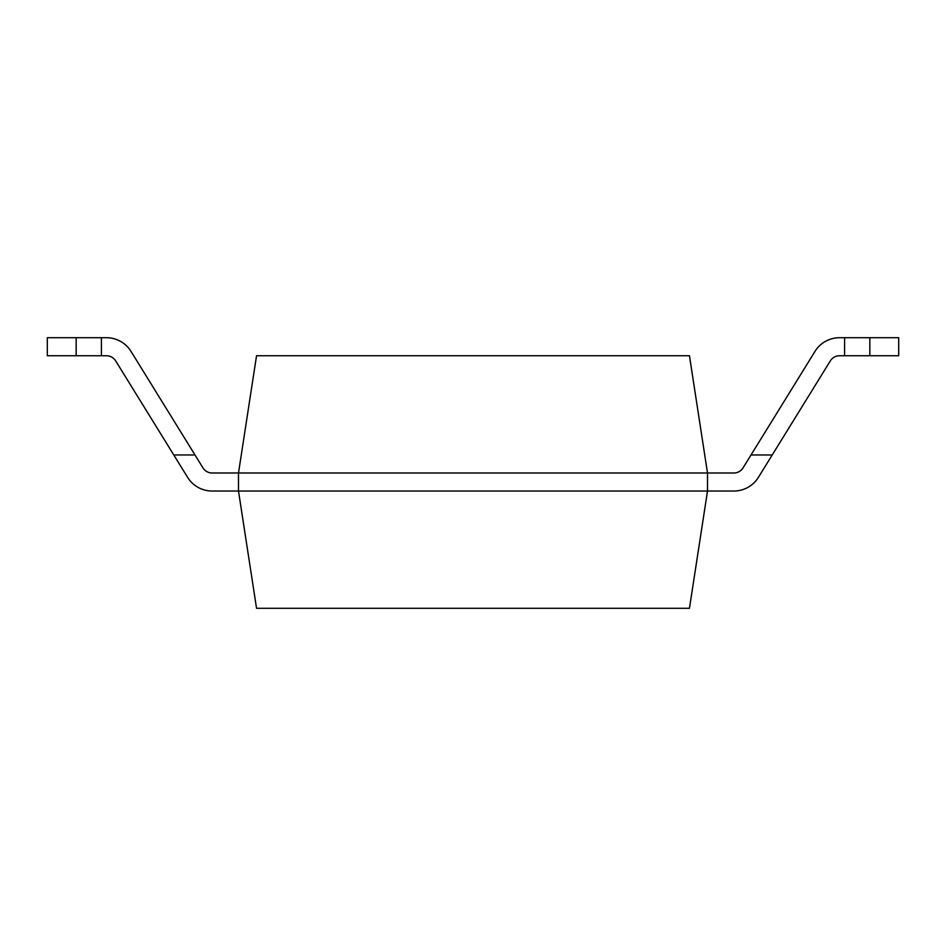<?xml version="1.0" encoding="UTF-8"?>
<svg xmlns="http://www.w3.org/2000/svg" width="946" height="946" viewBox="0 0 946 946"><rect width="100%" height="100%" fill="white"/><g stroke="black" fill="none" stroke-linecap="round" stroke-linejoin="round"><path stroke-width="1.42" d="M707.502 491.033L733.848 491.033L707.502 491.033L707.502 473L689.457 355.755L256.543 355.755L238.498 473L238.498 491.033L707.502 491.033L689.457 608.29L256.543 608.29L238.498 491.033L212.152 491.033L238.498 491.033M212.152 473A10.82 10.82 0 0 1 202.952 467.868A10.82 10.82 0 0 0 212.152 473L733.848 473A10.82 10.82 0 0 0 743.048 467.868A10.82 10.82 0 0 1 733.848 473M869.835 337.71L869.835 355.755L898.7 355.755L898.7 337.71L839.54 337.71L844.589 337.71L844.589 355.755L839.54 355.755A10.82 10.82 0 0 0 830.328 360.887L772.22 454.967L751.018 454.967L814.979 351.404A28.865 28.865 0 0 1 839.54 337.71M202.952 467.868L131.021 351.404L194.982 454.967L173.78 454.967L187.604 477.34A28.865 28.865 0 0 0 212.152 491.033M869.835 355.755L844.589 355.755M187.604 477.34L115.672 360.887A10.82 10.82 0 0 0 106.46 355.755L47.3 355.755L47.3 337.71L76.165 337.71L76.165 355.755M131.021 351.404A28.865 28.865 0 0 0 106.46 337.71L76.165 337.71M101.411 337.71L101.411 355.755M772.22 454.967L758.396 477.34A28.865 28.865 0 0 1 733.848 491.033M751.018 454.967L743.048 467.868"/></g></svg>
